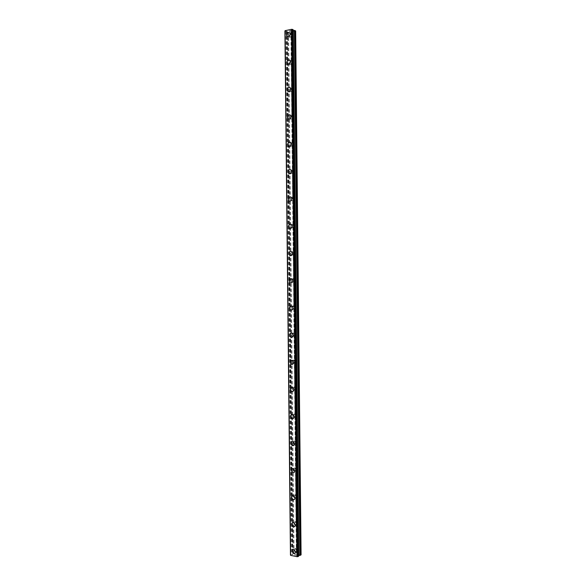 <?xml version="1.0" encoding="UTF-8"?>
<svg xmlns="http://www.w3.org/2000/svg" width="586" height="586" viewBox="0 0 586 586"><rect width="100%" height="100%" fill="white"/><g stroke="black" fill="none" stroke-linecap="round" stroke-linejoin="round"><path stroke-width="0.44" stroke-dasharray="2.93 2.2" d="M295.659 30.926L293.205 31.607L293.249 36.164L292.861 35.292L291.015 35.783L290.949 36.632L291.103 37.387L292.949 36.896L293.249 36.164L298.596 549.719L297.3 548.218L296.377 548.628L296.311 549.258L296.391 550.1L297.373 550.899L298.596 549.719L298.64 554.18L293.461 553.301L292.56 553.873L292.773 554.422L290.473 554.986M296.948 550.65L295.769 549.067L294.655 550.181L295.842 551.763L296.948 550.65M292.78 549.551L293.74 549.412L295.608 551.917L294.802 553.536M298.318 522.954L297.102 521.481L296.098 521.892L296.113 523.371L297.021 524.133L298.318 522.954M296.67 523.789L295.564 522.251L294.377 523.371L295.483 524.91L296.67 523.789M292.575 522.587L293.571 522.485L295.322 524.931L294.443 526.609M298.04 496.159L296.89 494.716L295.813 495.133L295.827 496.613L296.67 497.338L297.739 496.921L298.04 496.159M296.384 496.899L295.359 495.404L294.091 496.532L295.132 498.034L296.384 496.899M292.37 495.595L293.41 495.536L295.044 497.917L294.084 499.66M297.761 469.327L296.684 467.928L295.534 468.346L295.549 469.826L296.318 470.514L297.461 470.089L297.761 469.327M296.106 469.987L295.146 468.529L293.813 469.664L294.78 471.122L296.106 469.987M292.172 468.573L293.234 468.566L294.758 470.88L293.711 472.675M297.483 442.474L296.472 441.112L295.256 441.529L295.271 443.016L295.967 443.661L297.183 443.236L297.483 442.474M295.827 443.038L294.934 441.632L293.527 442.774L294.421 444.181L295.827 443.038M291.982 441.514L293.066 441.566L294.472 443.807L293.337 445.668M297.197 415.591L296.26 414.265L294.978 414.683L294.992 416.17L295.615 416.771L296.897 416.353L297.197 415.591M295.542 416.067L294.721 414.698L293.249 415.848L294.077 417.21L295.542 416.067M291.791 414.434L292.89 414.536L294.194 416.705L292.956 418.624M296.919 388.679L296.047 387.39L294.692 387.807L294.707 389.294L295.271 389.858L296.619 389.441L296.919 388.679M295.263 389.06L294.502 387.742L292.963 388.892L293.725 390.21L295.263 389.06M291.616 387.331L292.707 387.478L293.908 389.58L292.568 391.551M296.641 361.738L295.82 360.493L294.414 360.903L294.934 362.91L296.34 362.492L296.641 361.738M294.978 362.031L294.282 360.756C293.366 360.449 292.832 360.83 292.685 361.906L293.388 363.181C294.297 363.488 294.824 363.1 294.978 362.031M291.44 360.192L292.517 360.397L293.623 362.419L292.172 364.448M296.362 334.767L295.6 333.559L294.128 333.976L294.597 335.939L296.055 335.522L296.362 334.767M294.699 334.965L294.055 333.742C293.117 333.397 292.568 333.778 292.399 334.892L293.044 336.122C293.982 336.467 294.531 336.078 294.699 334.965M291.264 333.031L292.319 333.28L293.337 335.229L291.769 337.309M296.077 307.767L295.366 306.595L293.85 307.013L294.26 308.939L295.776 308.522L296.077 307.767M294.414 307.877L293.82 306.69C292.868 306.317 292.297 306.698 292.114 307.855L292.714 309.034C293.659 309.415 294.231 309.027 294.414 307.877M291.096 305.841L292.114 306.134L293.051 308.009L291.367 310.14M295.798 280.738L295.132 279.61L293.564 280.02L293.579 281.514L293.93 281.903L295.49 281.492L295.798 280.738M294.128 280.753L293.586 279.617C292.612 279.2 292.033 279.588 291.828 280.782L292.377 281.925C293.344 282.327 293.93 281.939 294.128 280.753M290.927 278.628L291.901 278.958L292.766 280.76L290.964 282.943M295.512 253.687L294.897 252.588L293.286 252.998L293.3 254.492L293.608 254.851L295.212 254.434L295.512 253.687M293.85 253.606L293.344 252.507C292.363 252.068 291.762 252.456 291.55 253.679L292.055 254.778C293.029 255.218 293.63 254.829 293.85 253.606M290.766 251.387L291.689 251.746L292.48 253.489C292.37 254.866 291.725 255.606 290.561 255.701M295.234 226.599L294.655 225.529L293 225.947L293.015 227.449L294.926 227.346L295.234 226.599M293.564 226.423L293.103 225.368C292.106 224.899 291.491 225.288 291.264 226.548L291.725 227.61C292.722 228.079 293.33 227.683 293.564 226.423M290.59 224.123L291.462 224.504L292.194 226.181C292.062 227.624 291.381 228.379 290.158 228.43M294.948 199.482L294.406 198.449L292.714 198.874L292.736 200.368L294.648 200.229L294.948 199.482M293.278 199.218L292.853 198.2C291.85 197.702 291.227 198.097 290.978 199.394L291.403 200.405C292.407 200.903 293.029 200.507 293.278 199.218M290.422 196.83L291.235 197.226L291.909 198.837C291.755 200.361 291.037 201.123 289.755 201.13M294.67 172.335L294.157 171.332L292.436 171.764L292.451 173.266L294.362 173.075L294.67 172.335M292.993 171.976L292.597 171.002C291.594 170.475 290.956 170.878 290.693 172.203L291.088 173.178C292.099 173.705 292.729 173.302 292.993 171.976M290.246 169.515L291 169.918L291.623 171.471C291.447 173.068 290.693 173.837 289.359 173.793M294.384 145.16L293.901 144.185L292.15 144.625L292.165 146.126L294.084 145.899L294.384 145.16M292.707 144.705L292.348 143.768C291.33 143.218 290.685 143.629 290.407 144.984L290.773 145.929C291.784 146.471 292.429 146.061 292.707 144.705M290.063 142.171L291.337 144.075C291.132 145.738 290.348 146.522 288.964 146.427M294.099 117.954L293.645 117.01L291.865 117.456L291.879 118.965L293.798 118.694L294.099 117.954M292.421 117.412L292.084 116.504C291.066 115.94 290.414 116.35 290.121 117.735L290.458 118.643C291.476 119.207 292.136 118.797 292.421 117.412M289.872 114.797L291.052 116.651C290.824 118.379 289.997 119.17 288.576 119.024M293.82 90.72L293.388 89.805L291.579 90.266L291.601 91.768L293.513 91.46L293.82 90.72M292.136 90.083L291.828 89.211C290.803 88.625 290.136 89.043 289.836 90.456L290.151 91.335C291.169 91.914 291.835 91.497 292.136 90.083M289.674 87.395L290.759 89.189C290.51 90.991 289.652 91.797 288.195 91.592M293.535 63.456L293.125 62.563L291.301 63.039L291.315 64.541L293.227 64.189L293.535 63.456M291.85 62.724L291.564 61.882C290.539 61.281 289.865 61.706 289.55 63.149L289.843 63.999C290.861 64.592 291.535 64.167 291.85 62.724M289.477 59.962L290.473 61.706C290.195 63.574 289.316 64.379 287.821 64.13M291.564 35.336L291.293 34.523C290.268 33.907 289.594 34.34 289.257 35.812L289.535 36.625C290.561 37.24 291.235 36.808 291.564 35.336M289.264 32.501L290.187 34.186C289.887 36.12 288.971 36.94 287.448 36.64M292.238 35.197L291.813 33.907C290.187 32.933 289.11 33.614 288.59 35.951L289.023 37.248C290.641 38.215 291.718 37.526 292.238 35.197M290.407 34.296L289.975 33.006C288.349 32.025 287.272 32.713 286.744 35.057L287.177 36.354C288.803 37.321 289.88 36.632 290.407 34.296M292.524 62.599L292.07 61.266C290.444 60.314 289.381 60.981 288.876 63.273L289.338 64.614C290.964 65.559 292.026 64.885 292.524 62.599M290.693 61.801L290.231 60.461C288.605 59.508 287.536 60.182 287.03 62.482L287.499 63.823C289.125 64.768 290.187 64.094 290.693 61.801M292.81 89.973L292.319 88.589C290.7 87.666 289.645 88.325 289.162 90.566L289.66 91.958C291.279 92.874 292.326 92.214 292.81 89.973M290.978 89.277L290.488 87.885C288.861 86.955 287.807 87.622 287.323 89.87L287.821 91.27C289.44 92.185 290.495 91.526 290.978 89.277M293.095 117.317L292.568 115.882C290.949 114.981 289.909 115.632 289.447 117.83L289.989 119.273C291.601 120.159 292.634 119.507 293.095 117.317M291.264 116.717L290.729 115.281C289.11 114.38 288.07 115.032 287.609 117.237L288.151 118.687C289.762 119.573 290.803 118.921 291.264 116.717M293.381 144.625L292.81 143.138C291.198 142.273 290.173 142.911 289.733 145.064L290.319 146.559C291.923 147.416 292.941 146.771 293.381 144.625M291.55 144.134L290.978 142.64C289.367 141.775 288.341 142.413 287.902 144.574L288.48 146.075C290.092 146.932 291.11 146.288 291.55 144.134M293.667 171.91L293.044 170.365C291.447 169.537 290.436 170.167 290.019 172.269L290.649 173.822C292.246 174.643 293.249 174.005 293.667 171.91M291.843 171.522L291.213 169.969C289.616 169.134 288.605 169.772 288.187 171.881L288.817 173.434C290.414 174.262 291.425 173.624 291.843 171.522M293.952 199.167L293.278 197.555C291.689 196.764 290.7 197.394 290.304 199.445L290.986 201.057C292.575 201.84 293.557 201.21 293.952 199.167M292.128 198.874L291.454 197.262C289.858 196.471 288.869 197.101 288.473 199.152L289.154 200.771C290.744 201.562 291.733 200.925 292.128 198.874M294.238 226.386L293.505 224.716C291.931 223.969 290.956 224.592 290.59 226.584L291.33 228.262C292.897 229.001 293.872 228.379 294.238 226.386M292.414 226.203L291.682 224.526C290.099 223.771 289.132 224.394 288.759 226.401L289.506 228.079C291.074 228.826 292.048 228.196 292.414 226.203M294.516 253.584L293.725 251.848C292.165 251.145 291.22 251.76 290.876 253.701L291.682 255.445C293.234 256.141 294.179 255.518 294.516 253.584M292.7 253.496L291.901 251.753C290.341 251.05 289.389 251.672 289.045 253.613L289.85 255.364C291.41 256.06 292.355 255.437 292.7 253.496M294.802 280.745L293.938 278.943C292.407 278.291 291.476 278.907 291.161 280.789L292.033 282.599C293.564 283.243 294.487 282.628 294.802 280.745M291.037 278.636L289.338 280.804L290.209 282.62C291.74 283.265 292.67 282.65 292.985 280.76L292.121 278.951L293.938 278.943M295.088 307.884L294.15 306.009C292.641 305.409 291.74 306.017 291.447 307.848L292.392 309.723C293.894 310.316 294.795 309.701 295.088 307.884M293.271 307.994L292.333 306.119C290.817 305.511 289.916 306.126 289.623 307.958L290.568 309.848C292.077 310.441 292.978 309.826 293.271 307.994M295.366 334.987L294.348 333.046C292.868 332.496 291.996 333.104 291.733 334.87L292.758 336.825C294.231 337.36 295.102 336.752 295.366 334.987M293.557 335.207L292.531 333.251C291.052 332.702 290.173 333.317 289.909 335.089L290.942 337.045C292.414 337.587 293.286 336.972 293.557 335.207M295.652 362.067L294.546 360.053C293.095 359.562 292.253 360.17 292.011 361.87L293.132 363.891C294.568 364.375 295.41 363.767 295.652 362.067M293.835 362.382L292.729 360.361C291.279 359.87 290.436 360.478 290.195 362.185L291.315 364.214C292.758 364.697 293.601 364.089 293.835 362.382M295.93 389.111L294.736 387.024C293.322 386.592 292.509 387.2 292.297 388.84L293.505 390.935C294.912 391.353 295.718 390.745 295.93 389.111M294.121 389.529L292.919 387.434C291.506 387.002 290.693 387.61 290.48 389.258L291.689 391.36C293.095 391.778 293.908 391.17 294.121 389.529M296.216 416.133L294.912 413.965C293.549 413.599 292.773 414.207 292.582 415.782L293.894 417.95C295.249 418.309 296.025 417.701 296.216 416.133M294.406 416.646L293.103 414.478C291.733 414.104 290.956 414.712 290.766 416.294L292.077 418.47C293.44 418.829 294.216 418.221 294.406 416.646M296.494 443.119L295.088 440.884C293.776 440.577 293.029 441.177 292.861 442.694L294.282 444.928C295.593 445.228 296.326 444.627 296.494 443.119M294.692 443.734L293.278 441.492C291.96 441.185 291.22 441.785 291.044 443.309L292.473 445.55C293.784 445.851 294.524 445.25 294.692 443.734M296.78 470.075L295.263 467.775C293.996 467.525 293.293 468.126 293.147 469.576L294.677 471.884C295.93 472.118 296.633 471.518 296.78 470.075M294.97 470.792L293.454 468.478C292.187 468.236 291.476 468.837 291.33 470.287L292.868 472.602C294.121 472.843 294.824 472.243 294.97 470.792M297.058 497.009L295.425 494.635C294.223 494.452 293.557 495.045 293.425 496.43L295.073 498.803C296.267 498.979 296.934 498.386 297.058 497.009M295.256 497.822L293.623 495.441C292.414 495.258 291.74 495.851 291.616 497.236L293.264 499.624C294.465 499.799 295.132 499.206 295.256 497.822M297.336 523.913L295.593 521.474C294.443 521.342 293.82 521.936 293.711 523.254L295.469 525.693C296.611 525.81 297.234 525.217 297.336 523.913M295.542 524.822L293.791 522.375C292.641 522.251 292.011 522.844 291.901 524.162L293.667 526.609C294.809 526.733 295.432 526.14 295.542 524.822M297.622 550.781L295.754 548.284C294.67 548.21 294.084 548.796 293.989 550.049L295.864 552.547C296.941 552.613 297.527 552.027 297.622 550.781M295.82 551.792L293.952 549.287C292.868 549.214 292.275 549.8 292.187 551.052L294.062 553.565C295.146 553.631 295.732 553.045 295.82 551.792M290.663 30.597L290.063 30.721L290.663 30.597M291.301 30.912L290.7 31.043L291.301 30.912M290.751 31.065L291.425 30.919L290.693 30.553L290.011 30.699L290.693 30.56L291.425 30.926L290.751 31.065M289.513 31.102L290.136 31.153L289.513 31.102M290.136 31.153L289.499 31.292L290.136 31.161M289.55 31.314L290.348 31.146L289.147 30.912L290.348 31.146L289.55 31.314M293.205 31.607L288.612 32.574L287.169 32.127L292.663 553.748M284.935 31.029L287.265 31.505L287.169 32.127M285.067 30.926L290.619 555.33M298.523 556.29L293.066 30.311M294.568 555.001L295.168 555.118L294.568 554.993M295.19 554.642L295.791 554.766L295.19 554.642M295.835 554.737L294.443 555.008L295.835 554.737M295.93 555.316L296.663 554.913L295.945 555.316M296.663 554.913L295.93 555.198L296.663 554.905M301.087 554.861L298.64 554.18M298.508 556.282L298.538 555.579M291.03 37.292L291.301 63.039M290.898 32.091L296.355 553.711M290.971 31.988L291.015 35.783M292.949 36.896L293.212 62.687M291.315 64.541L291.579 90.266M293.227 64.189L293.498 89.951M291.601 91.768L291.865 117.456M293.513 91.46L293.784 117.193M291.879 118.965L292.15 144.625M293.798 118.694L294.062 144.398M292.165 146.126L292.436 171.764M294.084 145.899L294.348 171.573M292.451 173.266L292.714 198.874M294.362 173.075L294.633 198.727M292.736 200.368L293 225.947M294.648 200.229L294.912 225.844M293.015 227.449L293.286 252.998M294.926 227.346L295.197 252.932M293.3 254.492L293.564 280.02M295.212 254.434L295.476 279.998M293.579 281.514L293.85 307.013M295.49 281.492L295.762 307.027M293.864 308.5L294.128 333.976M295.776 308.522L296.04 334.035M294.143 335.463L294.414 360.903M296.055 335.522L296.326 361.005M294.428 362.397L294.692 387.807M296.34 362.492L296.604 387.947M294.707 389.294L294.978 414.683M296.619 389.441L296.882 414.866M294.992 416.17L295.256 441.529M296.897 416.353L297.161 441.749M295.271 443.016L295.534 468.346M297.183 443.236L297.446 468.61M295.549 469.826L295.813 495.133M297.461 470.089L297.725 495.441M295.827 496.613L296.098 521.892M297.739 496.921L298.003 522.236M296.113 523.371L296.377 548.628M298.018 523.716L298.281 549.009M296.391 550.1L296.428 553.814M298.296 550.488L298.333 554.21M288.612 32.574L294.077 553.243M287.982 32.53L293.461 553.301M286.246 31.3L291.769 554.664M292.861 29.908L298.34 556.019M295.512 31.124L300.94 554.649M292.89 31.593L292.927 35.387M287.081 31.966L292.575 553.924M287.323 31.615L292.832 554.305M287.265 31.505L292.773 554.422M287.037 31.395L292.546 554.546M286.752 31.329L292.268 554.62M286.29 31.3L291.806 554.656M285.499 31.248L291.03 554.737M285.345 31.234L290.876 554.759M292.751 30.069L298.23 555.843M292.81 30.179L298.281 555.726M293.029 30.296L298.501 555.601M297.3 548.218L295.769 549.067M297.102 521.481L295.564 522.251M296.89 494.716L295.359 495.404M296.684 467.928L295.146 468.529M296.472 441.112L294.934 441.632M296.26 414.265L294.721 414.698M296.047 387.39L294.502 387.742M295.82 360.493L294.282 360.756M295.6 333.559L294.055 333.742M295.366 306.595L293.82 306.69M295.132 279.61L293.586 279.617M294.897 252.588L293.344 252.507M294.655 225.529L293.103 225.368M294.406 198.449L292.853 198.2M294.157 171.332L292.597 171.002M293.901 144.185L292.348 143.768M293.645 117.01L292.084 116.504M293.388 89.805L291.828 89.211M293.125 62.563L291.564 61.882M292.861 35.292L291.293 34.523M291.813 33.907L289.975 33.006M292.07 61.266L290.231 60.461M292.319 88.589L290.488 87.885M292.568 115.882L290.729 115.281M292.81 143.138L290.978 142.64M293.044 170.365L291.213 169.969M293.278 197.555L291.454 197.262M293.505 224.716L291.682 224.526M293.725 251.848L291.901 251.753M294.15 306.009L292.333 306.119M294.348 333.046L292.531 333.251M294.546 360.053L292.729 360.361M294.736 387.024L292.919 387.434M294.912 413.965L293.103 414.478M295.088 440.884L293.278 441.492M295.263 467.775L293.454 468.478M295.425 494.635L293.623 495.441M295.593 521.474L293.791 522.375M295.754 548.284L293.952 549.287M295.864 552.547L294.062 553.565M295.469 525.693L293.667 526.609M295.073 498.803L293.264 499.624M294.677 471.884L292.868 472.602M294.282 444.928L292.473 445.55M293.894 417.95L292.077 418.47M293.505 390.935L291.689 391.36M293.132 363.891L291.315 364.214M292.758 336.825L290.942 337.045M292.392 309.723L290.568 309.848M292.033 282.599L290.209 282.62M291.682 255.445L289.85 255.364M291.33 228.262L289.506 228.079M290.986 201.057L289.154 200.771M290.649 173.822L288.817 173.434M290.319 146.559L288.48 146.075M289.989 119.273L288.151 118.687M289.66 91.958L287.821 91.27M289.338 64.614L287.499 63.823M289.023 37.248L287.177 36.354M291.103 37.387L289.535 36.625M291.403 64.672L289.843 63.999M291.711 91.921L290.151 91.335M292.018 119.141L290.458 118.643M292.333 146.339L290.773 145.929M292.648 173.507L291.088 173.178M292.963 200.646L291.403 200.405M293.286 227.764L291.725 227.61M293.608 254.851L292.055 254.778M293.93 281.903L292.377 281.925M294.26 308.939L292.714 309.034M294.597 335.939L293.044 336.122M294.934 362.91L293.388 363.181M295.271 389.858L293.725 390.21M295.615 416.771L294.077 417.21M295.967 443.661L294.421 444.181M296.318 470.514L294.78 471.122M296.67 497.338L295.132 498.034M297.021 524.133L295.483 524.91M297.373 550.899L295.842 551.763M287.059 32.018L292.56 553.873M287.338 31.585L292.839 554.334M285.148 30.816L290.693 555.206M292.817 29.827L298.303 556.107M292.736 30.106L298.215 555.814"/><path stroke-width="0.88" d="M294.802 553.536L293.85 553.682L291.967 551.177L292.78 549.551M291.967 551.177C292.055 549.924 292.648 549.331 293.733 549.412L295.608 551.917C295.512 553.169 294.926 553.755 293.85 553.689L291.967 551.177M294.443 526.609L293.447 526.719L291.682 524.272L292.575 522.587M291.682 524.272C291.791 522.954 292.421 522.353 293.571 522.485L295.322 524.931C295.212 526.25 294.59 526.843 293.447 526.719L291.682 524.272M294.084 499.66L293.051 499.719L291.403 497.338L292.37 495.595M291.396 497.338C291.528 495.954 292.194 495.353 293.403 495.536L295.036 497.924C294.912 499.301 294.245 499.902 293.044 499.719L291.396 497.338M293.711 472.675L292.648 472.69L291.117 470.375L292.172 468.573M291.117 470.375C291.264 468.917 291.967 468.317 293.234 468.566L294.758 470.88C294.612 472.323 293.908 472.931 292.648 472.69L291.117 470.375M293.337 445.668L292.253 445.624L290.832 443.382L291.982 441.514M290.832 443.382C291 441.859 291.74 441.258 293.066 441.566L294.472 443.807C294.304 445.323 293.564 445.924 292.253 445.631L290.832 443.382M292.956 418.624L291.865 418.536L290.546 416.353L291.791 414.434M290.546 416.36C290.737 414.771 291.52 414.17 292.883 414.536L294.187 416.712C293.996 418.287 293.22 418.895 291.857 418.536L290.546 416.36M292.568 391.551L291.476 391.411L290.26 389.302L291.616 387.331M290.26 389.309C290.473 387.654 291.286 387.046 292.7 387.478L293.901 389.58C293.689 391.221 292.875 391.829 291.476 391.411L290.26 389.309M292.172 364.448L291.096 364.258L289.975 362.221L291.44 360.192M289.975 362.221C290.216 360.515 291.059 359.907 292.509 360.397L293.623 362.419C293.381 364.126 292.539 364.734 291.096 364.258L289.975 362.221M291.769 337.309L290.722 337.075L289.689 335.111L291.264 333.031M289.689 335.111C289.953 333.339 290.832 332.731 292.311 333.28L293.337 335.229C293.073 337.001 292.194 337.609 290.722 337.075L289.689 335.111M291.367 310.14L290.356 309.862L289.403 307.972L291.096 305.841M289.403 307.972C289.696 306.141 290.597 305.526 292.114 306.134L293.051 308.009C292.758 309.84 291.857 310.455 290.348 309.862L289.403 307.972M290.964 282.943L289.989 282.62L289.118 280.804L290.927 278.628M289.118 280.804C289.433 278.914 290.363 278.299 291.901 278.958L292.766 280.76C292.451 282.65 291.52 283.272 289.989 282.62L289.118 280.804M290.561 255.701L289.638 255.357L288.832 253.606C288.942 252.222 289.587 251.482 290.766 251.387M288.825 253.606C289.169 251.658 290.121 251.035 291.682 251.746L292.48 253.489C292.136 255.43 291.191 256.053 289.63 255.357L288.825 253.606M290.158 228.43L289.286 228.057L288.546 226.379C288.678 224.921 289.359 224.174 290.59 224.123M288.539 226.379C288.905 224.372 289.88 223.749 291.462 224.504L292.194 226.174C291.828 228.174 290.854 228.804 289.279 228.057L288.539 226.379M289.755 201.13L288.942 200.742L288.253 199.123C288.407 197.592 289.132 196.83 290.422 196.83M288.253 199.123C288.649 197.064 289.638 196.435 291.227 197.226L291.909 198.837C291.513 200.895 290.524 201.525 288.935 200.742L288.253 199.123M289.359 173.793L288.598 173.39L287.968 171.83C288.144 170.233 288.905 169.464 290.246 169.515M287.968 171.83C288.385 169.72 289.389 169.083 290.993 169.918L291.623 171.471C291.205 173.573 290.195 174.218 288.598 173.39L287.968 171.83M288.964 146.427L287.682 144.515C287.88 142.845 288.671 142.068 290.063 142.171M287.675 144.515C288.114 142.354 289.147 141.709 290.759 142.581L291.33 144.075C290.89 146.229 289.872 146.874 288.261 146.017L287.675 144.515M288.576 119.024L287.389 117.171C287.616 115.427 288.444 114.636 289.872 114.797M287.389 117.171C287.851 114.959 288.891 114.307 290.51 115.208L291.044 116.651C290.583 118.848 289.543 119.507 287.931 118.614L287.389 117.171M288.195 91.592L287.103 89.79C287.352 87.988 288.209 87.182 289.674 87.395M287.103 89.79C287.587 87.534 288.642 86.874 290.26 87.805L290.759 89.189C290.275 91.438 289.22 92.105 287.601 91.182L287.103 89.79M287.821 64.13L286.81 62.387C287.089 60.512 287.975 59.706 289.477 59.962M286.81 62.38C287.316 60.08 288.385 59.413 290.011 60.365L290.473 61.706C289.967 63.999 288.898 64.672 287.279 63.728L286.81 62.38M287.448 36.64L286.525 34.948C286.825 33.006 287.741 32.193 289.264 32.501M286.525 34.948C287.045 32.604 288.122 31.915 289.755 32.897L290.18 34.186C289.66 36.53 288.583 37.211 286.957 36.244L286.525 34.948M292.121 278.951L291.037 278.636M285.067 30.926L290.612 555.096M285.067 30.692L290.612 555.338L285.067 30.684L291.601 29.307L297.102 556.693L297.974 556.59L298.545 556.312L293.059 29.63L298.53 556.334M293.044 29.608L291.601 29.307M293.066 30.311L294.421 30.428L299.878 555.425L301.087 554.861L295.659 30.926L294.421 30.428M298.538 555.579L299.878 555.425M290.619 555.352L297.102 556.693M285.082 30.662L290.627 555.374M291.535 29.3L297.043 556.7M284.95 30.977L290.495 555.037M291.682 29.322L297.183 556.678M292.48 29.388L297.974 556.59M292.634 29.403L298.127 556.568M293.315 30.355L298.779 555.528M294.846 30.516L300.296 555.316M284.913 31.007L290.458 555.008"/></g></svg>
